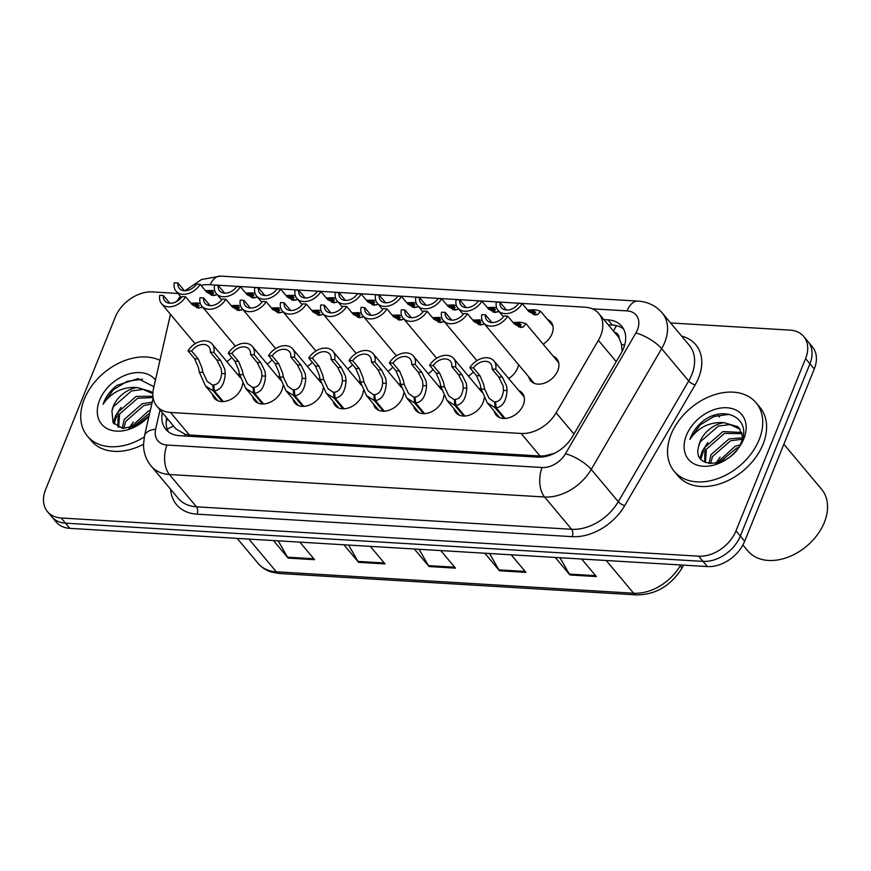 <?xml version="1.0" encoding="UTF-8"?>
<svg xmlns="http://www.w3.org/2000/svg" width="871" height="871" viewBox="0 0 871 871"><rect width="100%" height="100%" fill="white"/><g stroke="black" fill="none" stroke-linecap="round" stroke-linejoin="round"><path stroke-width="1.31" d="M242.606 383.534A17.082 12.118 140 0 1 241.496 388.041A17.082 12.118 140 0 1 228.518 400.42A17.082 12.118 140 0 1 214.31 398.167A17.082 12.118 140 0 1 212.415 394.247M282.857 385.951A17.082 12.118 140 0 1 281.758 390.458A17.082 12.118 140 0 1 268.78 402.827A17.082 12.118 140 0 1 254.572 400.584A17.082 12.118 140 0 1 252.677 396.664M363.381 390.774A17.082 12.118 140 0 1 362.271 395.282A17.082 12.118 140 0 1 349.293 407.65A17.082 12.118 140 0 1 335.085 405.407A17.082 12.118 140 0 1 333.201 401.487M403.643 393.191A17.082 12.118 140 0 1 402.533 397.699A17.082 12.118 140 0 1 389.555 410.067A17.082 12.118 140 0 1 375.347 407.824A17.082 12.118 140 0 1 373.452 403.904M443.894 395.597A17.082 12.118 140 0 1 442.795 400.105A17.082 12.118 140 0 1 429.817 412.484A17.082 12.118 140 0 1 415.609 410.23A17.082 12.118 140 0 1 413.714 406.311M484.156 398.014A17.082 12.118 140 0 1 483.057 402.522A17.082 12.118 140 0 1 470.068 414.89A17.082 12.118 140 0 1 455.871 412.647A17.082 12.118 140 0 1 453.976 408.728M323.119 388.368A17.082 12.118 140 0 1 322.02 392.865A17.082 12.118 140 0 1 309.031 405.244A17.082 12.118 140 0 1 294.834 403.001A17.082 12.118 140 0 1 292.939 399.081M518.789 390.567A17.082 12.118 140 0 1 522.317 393.115A17.082 12.118 140 0 1 523.308 404.928A17.082 12.118 140 0 1 510.33 417.307A17.082 12.118 140 0 1 496.122 415.053A17.082 12.118 140 0 1 494.238 411.134M231.806 357.458A17.082 12.118 140 0 1 226.874 361.617M272.068 359.875A17.082 12.118 140 0 1 267.136 364.034M392.843 367.116A17.082 12.118 140 0 1 387.911 371.275M433.105 369.522A17.082 12.118 140 0 1 428.173 373.681M473.356 371.939A17.082 12.118 140 0 1 468.435 376.098M518.528 364.655A17.082 12.118 140 0 1 517.537 368.204A17.082 12.118 140 0 1 508.686 378.504M312.319 362.292A17.082 12.118 140 0 1 307.398 366.451M352.581 364.699A17.082 12.118 140 0 1 347.649 368.858M553.27 356.25A17.082 12.118 140 0 1 556.798 358.798A17.082 12.118 140 0 1 557.788 370.611A17.082 12.118 140 0 1 544.811 382.99A17.082 12.118 140 0 1 530.613 380.736A17.082 12.118 140 0 1 528.719 376.816M547.5 319.515A17.082 12.118 140 0 1 551.027 322.063A17.082 12.118 140 0 1 552.018 333.887A17.082 12.118 140 0 1 543.166 344.187M170.466 314.333A32.031 22.733 -40 0 0 170.378 314.703L153.481 388.662A32.031 22.733 -40 0 0 156.824 406.115A32.031 22.733 -40 0 0 170.509 412.462L521.141 433.464A32.031 22.733 -40 0 0 556.144 412.789L598.388 340.343A32.031 22.733 -40 0 0 600.674 335.694A32.031 22.733 -40 0 0 598.813 313.538A32.031 22.733 -40 0 0 585.127 307.202L209.16 284.675A32.031 22.733 -40 0 0 201.027 285.372M622.155 351.361L621.513 344.306L619.096 338.046A10.681 7.578 -40 0 0 614.501 332.276M598.813 313.538L617.659 336.032A32.031 22.733 140 0 1 619.096 338.046M156.824 406.115L175.822 428.793L185.164 434.346L189.388 434.988L540.009 456.001L544.506 455.881L554.206 453.421M180.787 296.815A32.031 22.733 -40 0 0 176.791 301.41M478.527 388.15A17.082 12.118 140 0 1 481.325 389.925M438.276 385.744A17.082 12.118 140 0 1 441.064 387.519M398.014 383.327A17.082 12.118 140 0 1 400.802 385.102M357.752 380.921A17.082 12.118 140 0 1 360.55 382.696M317.49 378.504A17.082 12.118 140 0 1 320.288 380.279M277.239 376.098A17.082 12.118 140 0 1 280.026 377.862M236.977 373.681A17.082 12.118 140 0 1 239.765 375.455M670.605 322.956L790.03 330.12A32.031 22.733 140 0 1 803.715 336.456A32.031 22.733 140 0 1 805.577 358.612L735.984 530.853A32.031 22.733 140 0 1 698.694 556.177L61.166 517.984L65.521 523.166A32.031 22.733 140 0 1 51.835 516.83A32.031 22.733 140 0 0 65.521 523.166L703.039 561.37L65.521 523.166L69.865 528.359A32.031 22.733 140 0 1 56.18 522.023L47.48 511.636A32.031 22.733 140 0 1 45.63 489.48L115.212 317.251A32.031 22.733 140 0 1 152.501 291.916L177.956 293.44M735.984 530.853L740.328 536.046A32.031 22.733 140 0 1 703.039 561.37A32.031 22.733 140 0 0 740.328 536.046L809.921 363.806L740.328 536.046L744.683 541.229A32.031 22.733 140 0 1 707.394 566.564L69.865 528.359M803.715 336.456L808.059 341.65A32.031 22.733 140 0 1 809.921 363.806A32.031 22.733 140 0 0 808.059 341.65L812.414 346.843A32.031 22.733 140 0 1 814.276 368.988L744.683 541.229M278.208 540.847L287.539 557.19A8.547 4.812 93.4 0 0 288.159 558.104L273.472 540.564M299.885 542.143L314.583 559.683L288.159 558.104M489.546 553.51L498.876 569.863A8.547 4.812 93.4 0 0 499.497 570.766L484.799 553.227M511.223 554.805L525.91 572.356L499.497 570.766M559.988 557.734L569.318 574.076A8.547 4.812 93.4 0 0 569.939 574.991L555.252 557.44M581.665 559.03L596.363 576.569L569.939 574.991M348.65 545.072L357.981 561.414A8.547 4.812 93.4 0 0 358.612 562.328L343.914 544.778M370.327 546.367L385.026 563.907L358.612 562.328M419.103 549.285L428.423 565.638A8.547 4.812 93.4 0 0 429.055 566.542L414.356 549.002M440.77 550.581L455.468 568.132L429.055 566.542M162.322 412.68A32.031 22.733 -40 0 0 165.838 429.338A32.031 22.733 -40 0 0 179.524 435.674L537.592 457.133A32.031 22.733 -40 0 0 572.585 436.447L621.252 353.005A32.031 22.733 -40 0 0 623.549 348.356A32.031 22.733 -40 0 0 621.687 326.2A32.031 22.733 -40 0 0 608.002 319.853L603.897 319.613M608.241 324.796L612.346 325.046A32.031 22.733 140 0 1 623.582 329.02M61.166 517.984A32.031 22.733 140 0 1 47.48 511.636M168.288 431.7A32.031 22.733 140 0 1 166.666 417.862M533.281 314.594L535.73 312.123L532.192 311.099L535.719 309.826L540.543 311.219L537.843 314.453L535.099 314.943M535.327 314.954L528.86 311.557L522.23 303.641A16.016 11.367 -40 0 1 498.114 310.446L503.438 316.804M522.23 303.641L518.615 303.424A11.748 8.34 140 0 1 501.38 307.703A11.748 8.34 140 0 1 499.976 302.302L496.35 302.095A16.016 11.367 -40 0 0 498.114 310.446M534.086 314.311L531.343 311.045L528.447 311.056M506.454 310.032L499.976 302.302M531.343 311.045L534.881 310.13M532.192 311.099L534.631 314.006M527.532 309.967L534.565 309.749M518.768 327.104L521.206 324.622L517.668 323.598L521.206 322.324L526.03 323.729L523.329 326.963L520.586 327.452M520.804 327.463L514.347 324.056L507.717 316.151A16.016 11.367 -40 0 1 483.59 322.956L534.141 383.284M507.717 316.151L504.091 315.933A11.748 8.34 140 0 1 486.867 320.212A11.748 8.34 140 0 1 485.463 314.812L481.837 314.594A16.016 11.367 -40 0 0 483.59 322.956M519.573 326.821L516.83 323.555L513.923 323.555M491.93 322.542L485.463 314.812M516.83 323.555L520.368 322.629M517.668 323.598L520.118 326.516M513.019 322.477L520.052 322.259M504.026 418.461L495 407.693L487.281 402.838L481.14 389.054L480.204 384.416L476.459 375.641L469.839 367.725A16.016 11.367 -40 0 1 493.955 360.921A16.016 11.367 -40 0 1 495.708 369.282L502.338 377.197L506.617 386.005L507.074 390.611C506.258 401.193 502.611 406.909 496.154 407.759L505.104 418.439M496.154 407.759L495.512 401.858C499.976 401.346 502.621 397.524 503.471 390.393L503.1 385.788L498.713 376.98L492.093 369.064A11.748 8.34 140 0 0 490.689 363.664A11.748 8.34 140 0 0 473.454 367.943L480.084 375.858L483.721 384.634L484.755 389.272L489.012 398.254L495.632 402.957M495 407.693L494.674 401.814M495.708 369.282L492.093 369.064M473.454 367.943L469.839 367.725M783.867 444.232L821.549 489.208A48.047 34.1 140 0 1 824.336 522.448A48.047 34.1 140 0 1 787.83 557.244A48.047 34.1 140 0 1 747.873 550.929L742.898 544.985M671.106 434.379A53.392 37.889 140 0 1 711.672 395.706A53.392 37.889 140 0 1 756.061 402.729A53.392 37.889 140 0 1 759.164 439.648A53.392 37.889 140 0 1 718.608 478.321A53.392 37.889 140 0 1 674.208 471.298A53.392 37.889 140 0 1 671.106 434.379M756.061 402.729L759.926 407.345A53.392 37.889 140 0 1 763.029 444.264A53.392 37.889 140 0 1 722.473 482.926A53.392 37.889 140 0 1 678.073 475.914L674.208 471.298M742.168 433.671L724.476 433.41L706.403 449.164L705.434 462.457M741.754 432.462L722.941 431.581L704.868 447.324L704.759 462.142M742.353 439.245L730.617 440.737L712.543 456.48L710.562 463.633M742.756 437.754L729.081 438.908L711.008 454.651L708.994 463.459M739.969 444.961L735.211 446.235L716.615 463.176M740.034 429.218L729.898 424.58L718.335 426.093L700.273 441.837L698.76 446.039C691.139 471.026 732.565 467.781 741.363 442.011C752 418.864 724.922 404.547 703.703 420.573C697.682 425.298 693.338 430.862 690.692 437.264L689.897 439.452L691.193 437.492C699.533 426.746 710.475 421.804 723.997 422.675A24.138 17.126 140 0 0 700.066 441.586A24.138 17.126 140 0 0 698.76 446.039M742.832 437.416L739.305 428.271L737.737 426.67L723.997 422.675M738.466 447.498L736.746 448.064L719.37 462.447M743.845 438.734A34.818 24.704 140 0 1 703.322 466.268A34.818 24.704 140 0 1 686.424 435.293A34.818 24.704 140 0 1 726.958 407.759A34.818 24.704 140 0 1 743.845 438.734M720.11 457.166L715.755 463.35M707.84 442.512L702.266 451.091L700.066 458.113M703.474 451.08L700.817 459.104M729.332 414.335L714.024 416.447L700.099 424.95L689.897 439.452M144.259 436.992A53.392 37.889 140 0 1 87.405 436.142A53.392 37.889 140 0 1 84.302 399.212A53.392 37.889 140 0 1 159.948 360.376M153.056 397.568L137.672 398.254L119.599 413.997L118.63 427.291M152.893 396.251L136.137 396.425L118.064 412.168L117.955 426.986M151.794 403.948L143.802 405.581L125.729 421.324L123.747 428.478M152.218 402.108L142.267 403.752L124.205 419.495L122.19 428.303M150.302 410.459L148.408 411.068L129.812 428.02M152.828 393.67L143.094 389.413L131.532 390.927L113.459 406.67L111.945 410.872L113.067 422.642L122.637 428.369L136.42 425.767L149.072 415.837M111.945 410.872A24.138 17.126 140 0 1 113.252 406.43A24.138 17.126 140 0 1 137.193 387.519L150.923 391.515L152.828 393.518M149.725 412.985L132.566 427.291M148.995 416.175A34.818 24.704 140 0 1 110.377 429.98A34.818 24.704 140 0 1 99.621 400.137A34.818 24.704 140 0 1 126.502 374.759A34.818 24.704 140 0 1 155.452 380.028M153.917 386.724L138.021 378.624L116.899 385.407C110.867 390.132 106.534 395.695 103.878 402.097L103.083 404.296L104.378 402.337C112.729 391.58 123.66 386.648 137.193 387.519M143.497 444.264A53.392 37.889 140 0 1 91.27 440.748L87.405 436.142M133.307 422L128.952 428.184M121.036 407.356L115.462 415.924L113.263 422.947M116.67 415.913L114.014 423.948M142.517 379.179L127.21 381.291L113.284 389.783L103.083 404.296M498.865 311.339L494.837 312.537M495.066 312.537L488.598 309.14L481.979 301.224A16.016 11.367 -40 0 1 457.852 308.029L463.176 314.398M481.979 301.224L478.353 301.007A11.748 8.34 140 0 1 461.129 305.296A11.748 8.34 140 0 1 459.725 299.896L456.099 299.678A16.016 11.367 -40 0 0 457.852 308.029M493.03 312.188L495.468 309.706L491.93 308.682L496.535 307.517M493.824 311.905L491.081 308.628L488.185 308.639M466.192 307.615L459.725 299.896M491.081 308.628L494.619 307.713M491.93 308.682L494.369 311.6M487.281 307.561L494.314 307.343M458.603 308.933L454.586 310.12M454.804 310.13L448.347 306.723L441.717 298.818A16.016 11.367 -40 0 1 417.59 305.623L422.914 311.981M441.717 298.818L438.091 298.601A11.748 8.34 140 0 1 420.867 302.879A11.748 8.34 140 0 1 419.463 297.479L415.837 297.261A16.016 11.367 -40 0 0 417.59 305.623M452.768 309.771L455.206 307.3L451.668 306.265L456.273 305.111M453.562 309.488L450.83 306.222L447.923 306.233M425.93 305.209L419.463 297.479M450.83 306.222L454.357 305.296M451.668 306.265L454.107 309.183M447.019 305.144L454.052 304.926M418.341 306.516L414.324 307.703M414.542 307.713L408.085 304.317L401.455 296.401A16.016 11.367 -40 0 1 377.328 303.206L382.663 309.564M401.455 296.401L397.829 296.184A11.748 8.34 140 0 1 380.605 300.462A11.748 8.34 140 0 1 379.201 295.073L375.575 294.855A16.016 11.367 -40 0 0 377.328 303.206M412.506 307.365L414.944 304.883L411.406 303.859L416.011 302.694M413.311 307.082L410.568 303.805L407.661 303.816M385.668 302.792L379.201 295.073M410.568 303.805L414.106 302.89M411.406 303.859L413.856 306.777M406.757 302.738L413.79 302.52M378.079 304.11L374.062 305.296M374.29 305.307L367.823 301.899L361.193 293.995A16.016 11.367 -40 0 1 337.077 300.8L342.401 307.158M361.193 293.995L357.578 293.777A11.748 8.34 140 0 1 340.343 298.056A11.748 8.34 140 0 1 338.939 292.656L335.313 292.438A16.016 11.367 -40 0 0 337.077 300.8M372.244 304.948L374.693 302.466L371.155 301.442L375.749 300.277M373.049 304.665L370.306 301.399L367.41 301.41M345.417 300.386L338.939 292.656M370.306 301.399L373.844 300.473M371.155 301.442L373.594 304.36M366.495 300.321L373.528 300.103M463.764 416.055L454.738 405.276L447.03 400.431L440.878 386.637L439.942 382.01L436.208 373.234L429.577 365.319A16.016 11.367 -40 0 1 453.704 358.514A16.016 11.367 -40 0 1 455.457 366.865L462.076 374.78L466.355 383.588L466.823 388.194C465.996 398.776 462.359 404.492 455.892 405.342L464.842 416.033M455.892 405.342L455.261 399.451C459.714 398.929 462.359 395.107 463.209 387.976L462.839 383.382L458.462 374.563L451.831 366.647A11.748 8.34 140 0 0 450.427 361.258A11.748 8.34 140 0 0 433.203 365.537L439.822 373.441L443.47 382.217L444.493 386.855L448.75 395.837L455.381 400.551M454.738 405.276L454.412 399.397M455.457 366.865L451.831 366.647M433.203 365.537L429.577 365.319M423.502 413.638L414.487 402.87L406.768 398.014L400.627 384.231L399.68 379.593L395.946 370.817L389.315 362.902A16.016 11.367 -40 0 1 413.442 356.097A16.016 11.367 -40 0 1 415.195 364.459L421.825 372.363L426.104 381.182L426.561 385.777C425.734 396.37 422.097 402.086 415.63 402.935L424.58 413.616M415.63 402.935L414.999 397.034C419.452 396.523 422.108 392.701 422.947 385.57L422.577 380.965L418.2 372.146L411.569 364.241A11.748 8.34 140 0 0 410.165 358.841A11.748 8.34 140 0 0 392.941 363.12L399.571 371.035L403.208 379.81L404.231 384.449L408.499 393.431L415.119 398.134M414.487 402.87L414.15 396.98M415.195 364.459L411.569 364.241M392.941 363.12L389.315 362.902M383.251 411.221L374.225 400.453L366.506 395.608L360.365 381.814L359.429 377.187L355.684 368.4L349.053 360.496A16.016 11.367 -40 0 1 373.18 353.691A16.016 11.367 -40 0 1 374.933 362.042L381.563 369.957L385.842 378.765L386.299 383.371C385.483 393.953 381.836 399.669 375.379 400.518L384.318 411.199M375.379 400.518L374.737 394.628C379.201 394.106 381.846 390.284 382.685 383.153L382.315 378.558L377.938 369.74L371.307 361.824A11.748 8.34 140 0 0 369.903 356.435A11.748 8.34 140 0 0 352.679 360.714L359.309 368.618L362.946 377.393L363.98 382.031L368.237 391.014L374.857 395.728M374.225 400.453L373.899 394.574M374.933 362.042L371.307 361.824M352.679 360.714L349.053 360.496M342.989 408.815L333.963 398.036L326.244 393.191L320.103 379.408L319.167 374.77L315.422 365.994L308.802 358.079A16.016 11.367 -40 0 1 332.918 351.274A16.016 11.367 -40 0 1 334.671 359.636L341.301 367.54L345.58 376.348L346.037 380.954C345.221 391.536 341.574 397.263 335.117 398.112L344.067 408.793M335.117 398.112L334.475 392.211C338.939 391.7 341.584 387.867 342.434 380.736L342.063 376.141L337.676 367.322L331.056 359.418A11.748 8.34 140 0 0 329.652 354.018A11.748 8.34 140 0 0 312.417 358.297L319.047 366.212L322.684 374.976L323.718 379.614L327.975 388.608L334.595 393.311M333.963 398.036L333.637 392.157M334.671 359.636L331.056 359.418M312.417 358.297L308.802 358.079M484.341 323.849L480.324 325.035M480.552 325.046L474.085 321.649L467.455 313.734A16.016 11.367 -40 0 1 443.328 320.539L476.938 360.648M467.455 313.734L463.829 313.516A11.748 8.34 140 0 1 446.605 317.795A11.748 8.34 140 0 1 445.201 312.406L441.575 312.188A16.016 11.367 -40 0 0 443.328 320.539M478.506 324.687L480.955 322.216L477.417 321.192L482.011 320.027M479.311 324.415L476.568 321.138L473.672 321.149M451.679 320.125L445.201 312.406M476.568 321.138L480.106 320.223M477.417 321.192L479.856 324.099M472.757 320.06L479.79 319.853M444.079 321.432L440.062 322.629M440.291 322.64L433.823 319.232L427.204 311.317A16.016 11.367 -40 0 1 403.077 318.133L436.676 358.242M427.204 311.317L423.578 311.099A11.748 8.34 140 0 1 406.343 315.389A11.748 8.34 140 0 1 404.95 309.989L401.324 309.771A16.016 11.367 -40 0 0 403.077 318.133M438.244 322.281L440.693 319.799L437.155 318.775L441.76 317.61M439.049 321.998L436.306 318.721L433.41 318.732M411.417 317.708L404.95 309.989M436.306 318.721L439.844 317.806M437.155 318.775L439.594 321.693M432.506 317.654L439.539 317.436M403.828 319.026L399.811 320.212M400.029 320.223L393.561 316.815L386.942 308.911A16.016 11.367 -40 0 1 362.815 315.716L396.414 355.825M386.942 308.911L383.316 308.693A11.748 8.34 140 0 1 366.092 312.972A11.748 8.34 140 0 1 364.688 307.572L361.062 307.354A16.016 11.367 -40 0 0 362.815 315.716M397.993 319.864L400.431 317.392L396.893 316.358L401.498 315.204M398.787 319.581L396.055 316.315L393.148 316.325M371.155 315.302L364.688 307.572M396.055 316.315L399.582 315.4M396.893 316.358L399.332 319.276M392.244 315.237L399.277 315.019M363.566 316.609L359.549 317.795M359.767 317.806L353.31 314.409L346.68 306.494A16.016 11.367 -40 0 1 322.553 313.299L356.152 353.408M346.68 306.494L343.054 306.276A11.748 8.34 140 0 1 325.83 310.566A11.748 8.34 140 0 1 324.426 305.166L320.8 304.948A16.016 11.367 -40 0 0 322.553 313.299M357.731 317.458L360.169 314.975L356.631 313.952L361.236 312.787M358.536 317.175L355.793 313.898L352.886 313.908M330.893 312.885L324.426 305.166M355.793 313.898L359.331 312.983M356.631 313.952L359.081 316.87M351.982 312.831L359.015 312.613M337.828 301.693L333.8 302.879M334.029 302.89L327.561 299.493L320.942 291.578A16.016 11.367 -40 0 1 296.815 298.383L302.139 304.741M320.942 291.578L317.316 291.36A11.748 8.34 140 0 1 300.081 295.639A11.748 8.34 140 0 1 298.688 290.25L295.062 290.032A16.016 11.367 -40 0 0 296.815 298.383M331.993 302.531L334.431 300.06L330.893 299.036L335.498 297.871M332.787 302.259L330.044 298.982L327.148 298.993M305.155 297.969L298.688 290.25M330.044 298.982L333.582 298.067M330.893 299.036L333.332 301.943M326.244 297.904L333.277 297.697M297.566 299.286L293.549 300.473M293.767 300.484L287.31 297.076L280.68 289.172A16.016 11.367 -40 0 1 256.553 295.977L261.877 302.335M280.68 289.172L277.054 288.954A11.748 8.34 140 0 1 259.83 293.233A11.748 8.34 140 0 1 258.426 287.833L254.8 287.615A16.016 11.367 -40 0 0 256.553 295.977M291.731 300.125L294.169 297.642L290.631 296.619L295.236 295.454M292.525 299.842L289.793 296.565L286.886 296.575M264.893 295.563L258.426 287.833M289.793 296.565L293.32 295.65M290.631 296.619L293.07 299.537M285.982 295.498L293.015 295.28M257.304 296.869L253.287 298.056M253.505 298.067L247.048 294.67L240.418 286.755A16.016 11.367 -40 0 1 216.291 293.56L221.626 299.918M240.418 286.755L236.792 286.537A11.748 8.34 140 0 1 219.568 290.816A11.748 8.34 140 0 1 218.164 285.416L214.538 285.209A16.016 11.367 -40 0 0 216.291 293.56M251.469 297.708L253.907 295.236L250.369 294.213L254.974 293.048M252.274 297.425L249.531 294.158L246.624 294.169M224.631 293.146L218.164 285.416M249.531 294.158L253.069 293.244M250.369 294.213L252.819 297.12M245.72 293.081L252.753 292.874M217.042 294.452L213.025 295.65M213.253 295.65L206.786 292.253L200.156 284.338A16.016 11.367 -40 0 1 176.04 291.154L181.364 297.512M200.156 284.338L196.53 284.12A11.748 8.34 140 0 1 179.306 288.41A11.748 8.34 140 0 1 177.902 283.01L174.276 282.792A16.016 11.367 -40 0 0 176.04 291.154M211.207 295.302L213.656 292.819L210.118 291.796L214.712 290.631M212.012 295.019L209.269 291.741L206.373 291.752M184.38 290.729L177.902 283.01M209.269 291.741L212.807 290.827M210.118 291.796L212.557 294.714M205.458 290.674L212.491 290.457M323.304 314.202L319.287 315.389M319.515 315.4L313.048 311.992L306.418 304.088A16.016 11.367 -40 0 1 282.291 310.893L315.901 351.002M306.418 304.088L302.792 303.87A11.748 8.34 140 0 1 285.568 308.149A11.748 8.34 140 0 1 284.164 302.749L280.538 302.531A16.016 11.367 -40 0 0 282.291 310.893M317.469 315.041L319.918 312.569L316.38 311.535L320.974 310.381M318.274 314.758L315.531 311.491L312.635 311.502M290.642 310.479L284.164 302.749M315.531 311.491L319.069 310.566M316.38 311.535L318.819 314.453M311.72 310.414L318.753 310.196M283.042 311.785L279.025 312.972M279.253 312.983L272.786 309.586L266.167 301.671A16.016 11.367 -40 0 1 242.04 308.476L275.639 348.585M266.167 301.671L262.541 301.453A11.748 8.34 140 0 1 245.306 305.732A11.748 8.34 140 0 1 243.913 300.343L240.287 300.125A16.016 11.367 -40 0 0 242.04 308.476M277.207 312.635L279.656 310.152L276.118 309.129L280.723 307.964M278.012 312.351L275.269 309.074L272.373 309.085M250.38 308.062L243.913 300.343M275.269 309.074L278.807 308.16M276.118 309.129L278.557 312.047M271.469 307.996L278.502 307.79M242.791 309.379L238.774 310.566M238.992 310.577L232.524 307.169L225.905 299.265A16.016 11.367 -40 0 1 201.778 306.069L235.377 346.179M225.905 299.265L222.279 299.047A11.748 8.34 140 0 1 205.055 303.326A11.748 8.34 140 0 1 203.651 297.926L200.025 297.708A16.016 11.367 -40 0 0 201.778 306.069M236.956 310.218L239.394 307.735L235.856 306.712L240.461 305.547M237.75 309.934L235.018 306.668L232.111 306.668M210.118 305.656L203.651 297.926M235.018 306.668L238.545 305.743M235.856 306.712L238.295 309.63M231.207 305.59L238.24 305.373M202.529 306.962L198.512 308.149M198.73 308.16L192.273 304.763L185.643 296.848A16.016 11.367 -40 0 1 161.516 303.652L195.115 343.762M185.643 296.848L182.017 296.63A11.748 8.34 140 0 1 164.793 300.909A11.748 8.34 140 0 1 163.389 295.519L159.763 295.302A16.016 11.367 -40 0 0 161.516 303.652M196.694 307.801L199.132 305.329L195.594 304.306L200.199 303.141M197.499 307.528L194.756 304.251L191.849 304.262M169.856 303.239L163.389 295.519M194.756 304.251L198.294 303.337M195.594 304.306L198.044 307.213M190.945 303.173L197.978 302.966M302.727 406.398L293.701 395.63L285.993 390.785L279.841 376.991L278.905 372.363L275.171 363.577L268.54 355.673A16.016 11.367 -40 0 1 292.667 348.868A16.016 11.367 -40 0 1 294.42 357.219L301.039 365.134L305.318 373.942L305.786 378.547C304.959 389.13 301.322 394.846 294.855 395.695L303.805 406.376M294.855 395.695L294.224 389.794C298.677 389.283 301.322 385.461 302.172 378.33L301.802 373.735L297.425 364.916L290.794 357.001A11.748 8.34 140 0 0 289.39 351.601A11.748 8.34 140 0 0 272.166 355.891L278.785 363.795L282.433 372.57L283.456 377.208L287.713 386.191L294.344 390.894M293.701 395.63L293.375 389.751M294.42 357.219L290.794 357.001M272.166 355.891L268.54 355.673M262.465 403.992L253.45 393.213L245.731 388.368L239.59 374.574L238.643 369.946L234.909 361.171L228.278 353.256A16.016 11.367 -40 0 1 252.405 346.451A16.016 11.367 -40 0 1 254.158 354.813L260.788 362.717L265.067 371.525L265.524 376.13C264.697 386.713 261.06 392.429 254.593 393.289L263.543 403.97M254.593 393.289L253.962 387.388C258.415 386.876 261.071 383.044 261.91 375.913L261.54 371.318L257.163 362.499L250.532 354.595A11.748 8.34 140 0 0 249.128 349.195A11.748 8.34 140 0 0 231.904 353.474L238.534 361.389L242.171 370.153L243.194 374.791L247.462 383.784L254.082 388.488M253.45 393.213L253.113 387.334M254.158 354.813L250.532 354.595M231.904 353.474L228.278 353.256M222.214 401.575L213.188 390.807L205.469 385.951L199.328 372.167L198.392 367.529L194.647 358.754L188.016 350.85A16.016 11.367 -40 0 1 212.143 344.034A16.016 11.367 -40 0 1 213.896 352.396L220.526 360.311L224.805 369.119L225.262 373.724C224.446 384.307 220.799 390.023 214.342 390.872L223.281 401.553M214.342 390.872L213.7 384.971C218.153 384.459 220.809 380.638 221.648 373.507L221.278 368.901L216.901 360.093L210.27 352.178A11.748 8.34 140 0 0 208.866 346.778A11.748 8.34 140 0 0 191.642 351.057L198.272 358.972L201.909 367.747L202.943 372.385L207.2 381.367L213.82 386.071M213.188 390.807L212.862 384.928M213.896 352.396L210.27 352.178M191.642 351.057L188.016 350.85M616.222 361.639L598.388 340.343M613.576 331.165A32.031 18.051 -86.6 0 1 616.526 325.667M544.212 456.731A32.031 18.051 -86.6 0 1 544.506 455.881M184.608 435.979A32.031 18.051 -86.6 0 1 185.164 434.346M621.513 344.306A32.031 10.212 30.2 0 1 624.572 345.417M167.265 429.381A32.031 16.484 12.9 0 1 173.688 426.246M573.978 434.074L556.144 412.789M540.009 456.001L521.141 433.464M189.388 434.988L170.509 412.462M606.216 560.499L633.62 593.216A10.681 6.021 93.4 0 0 636.603 594.904L279.308 573.488A10.681 6.021 -86.6 0 1 276.325 571.801L633.62 593.216A42.712 30.311 -40 0 0 680.284 565.638A10.681 3.408 30.2 0 1 681.47 568.937C670.289 586.118 655.34 594.773 636.603 594.904M279.308 573.488L271.61 572.138C266.123 570.461 261.616 567.533 258.077 563.352A42.712 30.311 -40 0 0 276.325 571.801L248.921 539.095M679.663 564.898L680.284 565.638L680.676 564.963M814.276 368.988L805.577 358.612M707.394 566.564L698.694 556.177M428.423 565.638L454.706 567.206M498.876 569.863L525.148 571.43M569.318 574.076L595.59 575.655M357.981 561.414L384.253 562.993M287.539 557.19L313.81 558.768M612.346 325.046L608.002 319.853M160.035 409.947L155.637 429.163A21.361 15.155 -40 0 0 166.992 445.037L542.143 467.509A21.361 15.155 -40 0 0 565.475 453.726L635.884 332.983A21.361 15.155 -40 0 0 637.409 329.891A21.361 15.155 -40 0 0 627.055 310.893L592.313 308.813M662.21 312.939A42.712 30.311 140 0 1 664.693 342.477A42.712 30.311 140 0 1 661.633 348.672L688.689 380.975A42.712 30.311 -40 0 0 691.748 374.78A42.712 30.311 -40 0 0 689.266 345.243L662.21 312.939C655.885 305.71 647.817 301.769 637.997 301.105A21.361 12.031 93.4 0 0 627.055 310.893M681.645 336.152A48.047 34.1 140 0 1 698.564 377.927A48.047 34.1 140 0 1 695.134 384.895L624.725 505.637A48.047 34.1 140 0 1 572.225 536.656L197.064 514.173A48.047 34.1 140 0 1 170.607 489.262M635.884 332.983A21.361 6.805 30.2 0 1 661.633 348.672L591.224 469.415L618.279 501.718L688.689 380.975A5.335 1.698 -149.8 0 0 695.134 384.895M565.475 453.726A21.361 6.805 30.2 0 1 591.224 469.415A42.712 30.311 140 0 1 544.56 496.993L571.616 529.285A42.712 30.311 -40 0 0 618.279 501.718A5.335 1.698 -149.8 0 0 624.725 505.637M542.143 467.509A21.361 12.031 93.4 0 0 544.56 496.993L169.41 474.51L196.465 506.813L571.616 529.285A5.335 3.005 -86.6 0 1 572.225 536.656M166.992 445.037A21.361 12.031 93.4 0 0 169.41 474.51A42.712 30.311 140 0 1 151.162 466.05L178.217 498.354A42.712 30.311 -40 0 0 196.465 506.813A5.335 3.005 -86.6 0 1 197.064 514.173M153.144 398.069L144.477 435.946A21.361 10.985 12.9 0 1 155.637 429.163M184.979 290.751L201.495 279.515L220.603 276.096A21.361 12.031 93.4 0 0 210.161 284.73M534.239 314.235L537.843 314.453M519.715 326.745L523.329 326.963M480.084 375.858L476.459 375.641M484.755 389.272L481.14 389.054M507.074 390.611L503.471 390.393M502.338 377.197L498.713 376.98M493.977 311.829L497.591 312.047M453.715 309.412L457.329 309.63M413.453 307.006L417.067 307.223M373.202 304.589L376.805 304.806M439.822 373.441L436.208 373.234M444.493 386.855L440.878 386.637M466.823 388.194L463.209 387.976M462.076 374.78L458.462 374.563M399.571 371.035L395.946 370.817M404.231 384.449L400.627 384.231M426.561 385.777L422.947 385.57M421.825 372.363L418.2 372.146M359.309 368.618L355.684 368.4M363.98 382.031L360.365 381.814M386.299 383.371L382.685 383.153M381.563 369.957L377.938 369.74M319.047 366.212L315.422 365.994M323.718 379.614L320.103 379.408M346.037 380.954L342.434 380.736M341.301 367.54L337.676 367.322M479.464 324.328L483.067 324.545M439.202 321.922L442.816 322.139M398.94 319.505L402.554 319.722M358.678 317.098L362.292 317.316M332.94 302.183L336.554 302.389M292.678 299.766L296.292 299.983M252.416 297.349L256.03 297.566M212.165 294.942L215.768 295.16M318.427 314.681L322.03 314.899M278.165 312.275L281.779 312.482M237.903 309.858L241.517 310.076M197.641 307.441L201.255 307.659M278.785 363.795L275.171 363.577M283.456 377.208L279.841 376.991M305.786 378.547L302.172 378.33M301.039 365.134L297.425 364.916M238.534 361.389L234.909 361.171M243.194 374.791L239.59 374.574M265.524 376.13L261.91 375.913M260.788 362.717L257.163 362.499M198.272 358.972L194.647 358.754M202.943 372.385L199.328 372.167M225.262 373.724L221.648 373.507M220.526 360.311L216.901 360.093M167.123 418.418L166.176 422.587M683.681 565.137L681.47 568.937M258.077 563.352L237.162 538.387M719.49 417.013L718.227 415.5M144.477 435.946L143.508 444.776C143.606 452.833 146.154 459.921 151.162 466.05M177.575 300.397L180.308 296.238M637.997 301.105L220.603 276.096M540.543 311.219L552.911 325.983M526.03 323.729L558.692 362.717M493.955 360.921L524.211 397.034M487.281 402.838L499.649 417.601M453.704 358.514L481.892 392.168M447.03 400.431L459.398 415.195M413.442 356.097L441.63 389.751M406.768 398.014L419.136 412.778M373.18 353.691L401.368 387.334M366.506 395.608L378.874 410.372M332.918 351.274L361.117 384.928M326.244 393.191L338.612 407.955M292.667 348.868L320.855 382.511M285.993 390.785L298.361 405.548M252.405 346.451L280.593 380.104M245.731 388.368L258.099 403.131M212.143 344.034L240.331 377.687M205.469 385.951L217.837 400.714"/></g></svg>
